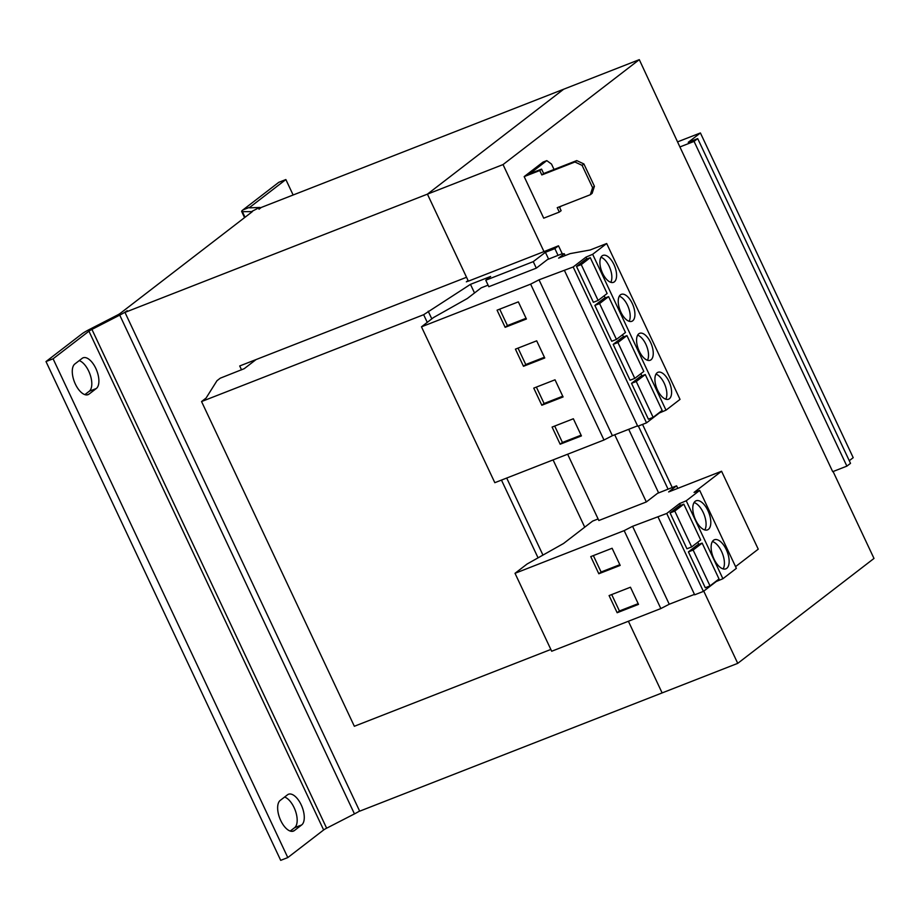 <?xml version="1.0" encoding="UTF-8"?>
<svg xmlns="http://www.w3.org/2000/svg" width="920" height="920" viewBox="0 0 920 920"><rect width="100%" height="100%" fill="white"/><g stroke="black" fill="none" stroke-linecap="round" stroke-linejoin="round"><path stroke-width="1.38" d="M75.371 384.111A16.778 8.061 68.6 0 0 88.055 394.657A16.778 8.061 68.6 0 0 89.044 394.105L96.312 388.504A16.778 8.061 68.6 0 0 96.278 369.426A16.778 8.061 68.6 0 0 83.11 357.811A16.778 8.061 68.6 0 0 82.133 358.374L74.865 363.964A16.778 8.061 68.6 0 0 75.371 384.111M280.738 820.536A16.778 8.061 68.6 0 0 293.434 831.093A16.778 8.061 68.6 0 0 294.411 830.541L301.679 824.941A16.778 8.061 68.6 0 0 301.656 805.862A16.778 8.061 68.6 0 0 288.477 794.247A16.778 8.061 68.6 0 0 287.5 794.811L280.232 800.4A16.778 8.061 68.6 0 0 280.738 820.536M707.928 510.611A15.617 7.498 68.6 0 0 696.106 500.791A15.617 7.498 68.6 0 0 695.669 520.064A15.617 7.498 68.6 0 0 707.48 529.885A15.617 7.498 68.6 0 0 707.928 510.611M704.789 529.954A15.617 7.498 68.6 0 0 703.202 512.463A15.617 7.498 68.6 0 0 694.082 502.573M726.271 549.585A15.617 7.498 68.6 0 0 714.449 539.752A15.617 7.498 68.6 0 0 714 559.026A15.617 7.498 68.6 0 0 725.822 568.847A15.617 7.498 68.6 0 0 726.271 549.585M723.12 568.916A15.617 7.498 68.6 0 0 721.544 551.436A15.617 7.498 68.6 0 0 712.413 541.535M650.589 342.424A14.467 6.946 68.6 0 0 639.653 333.316A14.467 6.946 68.6 0 0 639.239 351.164A14.467 6.946 68.6 0 0 650.187 360.26A14.467 6.946 68.6 0 0 650.589 342.424M647.45 360.249A14.467 6.946 68.6 0 0 645.863 344.264A14.467 6.946 68.6 0 0 637.652 335.179M668.932 381.386A14.467 6.946 68.6 0 0 657.984 372.289A14.467 6.946 68.6 0 0 657.57 390.126A14.467 6.946 68.6 0 0 668.518 399.222A14.467 6.946 68.6 0 0 668.932 381.386M665.793 399.222A14.467 6.946 68.6 0 0 664.206 383.237A14.467 6.946 68.6 0 0 655.983 374.141M632.258 303.45A14.467 6.946 68.6 0 0 621.31 294.354A14.467 6.946 68.6 0 0 620.896 312.19A14.467 6.946 68.6 0 0 631.844 321.298A14.467 6.946 68.6 0 0 632.258 303.45M629.119 321.287A14.467 6.946 68.6 0 0 627.532 305.302A14.467 6.946 68.6 0 0 619.309 296.205M613.916 264.488A14.467 6.946 68.6 0 0 602.98 255.392A14.467 6.946 68.6 0 0 602.565 273.228A14.467 6.946 68.6 0 0 613.513 282.325A14.467 6.946 68.6 0 0 613.916 264.488M610.788 282.313A14.467 6.946 68.6 0 0 609.189 266.328A14.467 6.946 68.6 0 0 600.978 257.243M586.879 258.98L586.005 257.105L573.183 266.984L539.028 279.818L530.633 284.142L421.475 326.818L433.504 317.549L467.394 298.459L481.183 287.845L488.083 285.154M536.314 268.145L533.255 261.648L485.772 280.22L488.819 286.718L536.314 268.145L547.515 259.52L561.89 253.851L564.305 253.759L558.624 258.129L570.181 253.609L590.145 249.987L606.682 243.512L680.029 399.383L666.011 410.171L659.352 412.976L646.53 422.855L573.183 266.984M623.553 336.916L622.529 334.73M605.222 297.942L604.198 295.768M581.245 264.592L576.518 266.443L585.534 259.498L590.26 257.657L607.131 293.503L598.115 300.449L581.245 264.592L590.26 257.657M576.518 266.443L593.388 302.289L598.115 300.449M599.587 303.565L594.86 305.417L611.731 341.262L616.457 339.411L599.587 303.565L608.603 296.619L625.473 332.476L616.457 339.411M594.86 305.417L603.876 298.471L608.603 296.619M485.772 280.22L490.647 276.46L470.465 284.349L423.648 314.709L201.549 401.546L206.091 398.049L216.982 380.707L220.271 378.178L244.237 368.667L256.07 359.559M677.787 488.359L676.591 485.817L657.524 493.327L646.334 501.952L614.721 434.769M646.334 501.952L598.839 520.513L567.64 454.216M468.061 280.508L466.348 281.83L468.326 281.06M550.85 649.451L354.349 726.271L201.549 401.546M538.062 557.842L501.469 480.091M427.259 322.368L423.648 314.709M677.913 141.737L700.407 132.951L688.252 142.301L697.705 138.609L694.071 141.404L679.903 146.947L832.703 471.672L846.883 466.129L694.071 141.404M849.275 460.701L853.208 457.677L700.407 132.951M846.883 466.129L850.517 463.335L697.705 138.609M241.534 369.851L239.706 365.964L466.532 277.276L427.421 194.143L503.033 164.577L543.984 251.608L558.497 245.801L554.863 248.595L545.41 252.298L533.255 261.648M672.244 487.531L642.539 424.407M562.281 253.839L558.497 245.801M668.069 489.175L638.365 426.041M558.049 255.369L554.863 248.595M658.628 492.901L628.705 429.306M548.607 259.095L545.41 252.298M584.729 527.172L553.081 459.908M474.524 292.974L470.465 284.349M598.103 518.949L592.618 521.099L563.546 543.49L527.056 564.04L515.016 573.309L624.162 530.633L632.581 526.309L666.735 513.463L679.558 503.585L686.228 500.791L699.694 490.417L694.071 492.418L721.567 471.235L668.644 491.935L676.591 485.817M542.949 555.082L506.701 478.043M431.802 318.872L428.191 311.213M543.984 251.608L468.372 281.163L427.421 194.143L563.684 89.217L261.234 207.471L259.003 209.196A14.467 1.759 -25.2 0 0 260.268 207.655A14.467 1.759 -25.2 0 0 259.555 207.46L252.126 211.266A5.784 0.701 -25.2 0 1 252.413 211.347A5.784 0.701 -25.2 0 1 251.907 211.968L120.129 313.444A5.784 0.701 -25.2 0 1 117.139 315.215L89.32 329.509A14.467 1.759 154.8 0 0 81.846 333.96L46 361.56L53.084 358.788L287.799 857.578L323.644 829.966L88.941 331.188A5.784 0.701 154.8 0 1 91.931 329.406L89.32 329.509M503.033 164.577L639.296 59.65L679.903 146.947M543.651 173.535L541.581 169.119L539.764 170.522L541.834 174.938L574.919 162L576.736 160.597L543.651 173.535L541.834 174.938M576.736 160.597L583.901 163.955L582.084 165.347L574.919 162M592.606 187.691L594.423 186.288L592.135 193.338L590.318 194.73L592.606 187.691L582.084 165.347M594.423 186.288L583.901 163.955M559.337 206.85L561.131 210.68L559.314 212.083L557.244 207.667L590.318 194.73M541.581 169.119L529.759 173.742L546.79 160.62L543.018 162.104L524.17 176.617L539.764 170.522M559.59 207.402L561.303 206.08M554.047 169.475L551.505 164.07L546.79 160.62M559.314 212.083L543.72 218.178L524.17 176.617M703.754 591.134L737.736 663.355L874 558.44L833.094 471.523M737.736 663.355L662.124 692.921L628.394 621.253L662.124 692.921L359.685 811.175L124.97 312.397L127.213 310.672A14.467 1.759 -25.2 0 1 119.738 315.111L91.931 329.406L326.634 828.195L354.453 813.901L119.738 315.111L117.139 315.215M639.296 59.65L563.684 89.217L427.421 194.143L124.97 312.397M293.135 194.994L285.867 179.549L250.021 207.161L242.926 209.933L278.783 182.321L285.867 179.549M259.555 207.46L249.791 207.851A5.784 0.701 154.8 0 1 249.504 207.77A5.784 0.701 154.8 0 1 250.021 207.161L250.332 207.828M245.019 217.281L242.374 211.669A14.467 1.759 154.8 0 1 241.661 211.462A14.467 1.759 154.8 0 1 242.926 209.933M242.374 211.669L252.298 211.623M359.605 811.014A14.467 1.759 154.8 0 1 354.453 813.901M326.634 828.195A5.784 0.701 -25.2 0 0 323.644 829.966M46 361.56L280.703 860.349L287.799 857.578M84.859 394.634L89.217 391.276A16.778 8.061 68.6 0 0 90.309 375.164A16.778 8.061 68.6 0 0 79.224 360.605M290.226 831.07L294.596 827.712A16.778 8.061 68.6 0 0 295.676 811.601A16.778 8.061 68.6 0 0 284.59 797.042M88.941 331.188L53.084 358.788M721.567 471.235L758.241 549.171L735.563 566.639M699.694 490.417L736.368 568.353L722.901 578.726L716.231 581.52L703.409 591.399L694.669 594.814L657.995 516.879M694.462 594.389L669.254 604.233L660.836 608.568L551.689 651.245L515.016 573.309M693.139 550.045L688.413 551.896L697.429 544.95L702.155 543.099L719.026 578.956L710.01 585.89L693.139 550.045L702.155 543.099M688.413 551.896L705.283 587.742L710.01 585.89M703.409 591.399L666.735 513.463M698.774 544.422L697.751 542.248M680.443 505.459L679.558 503.585M674.797 511.083L670.082 512.923L679.098 505.988L683.813 504.137L700.683 539.982L691.668 546.928L674.797 511.083L683.813 504.137M670.082 512.923L686.941 548.78L691.668 546.928M620.183 565.409L612.11 548.262L590.755 556.611L598.817 573.758L620.183 565.409M617.159 612.731L638.514 604.371L630.453 587.224L609.086 595.585L617.159 612.731L619.424 610.972L638.181 603.646M660.836 608.568L624.162 530.633M722.901 578.726L686.228 500.791M669.254 604.233L632.581 526.309M646.53 422.855L637.767 426.282L564.42 270.411M637.56 425.845L612.375 435.689L603.98 440.001L494.822 482.69L421.475 326.818M606.682 243.512L592.664 254.299L586.005 257.105M636.26 381.501L631.534 383.341L640.55 376.406L645.276 374.555L662.147 410.412L653.131 417.346L636.26 381.501L645.276 374.555M631.534 383.341L648.404 419.198L653.131 417.346M641.895 375.877L640.872 373.704M617.918 342.527L613.192 344.379L622.207 337.433L626.934 335.593L643.804 371.438L634.788 378.384L617.918 342.527L626.934 335.593M613.192 344.379L630.062 380.224L634.788 378.384M666.011 410.171L592.664 254.299M612.375 435.689L539.028 279.818M603.98 440.001L530.633 284.142M581.428 435.907L573.355 418.761L552.092 427.075L560.165 444.222L581.428 435.907M563.086 396.934L555.024 379.799L533.749 388.113L541.822 405.248L563.086 396.934M544.755 357.972L536.682 340.825L515.418 349.14L523.491 366.286L544.755 357.972M526.412 319.01L518.351 301.863L497.076 310.178L505.149 327.324L526.412 319.01M565.156 255.576L564.305 253.759M499.698 309.154L507.426 325.577L526.067 318.274M507.426 325.577L505.149 327.324M518.029 348.116L525.757 364.538L544.41 357.247M525.757 364.538L523.491 366.286M536.371 387.09L544.099 403.5L562.741 396.209M544.099 403.5L541.822 405.248M554.702 426.052L562.43 442.474L581.083 435.183M562.43 442.474L560.165 444.222M611.696 594.561L619.424 610.972M593.365 555.588L601.094 572.01L619.838 564.684M601.094 572.01L598.817 573.758M89.044 394.105L86.963 394.921M294.411 830.541L292.33 831.346M301.679 824.941L294.596 827.712M96.312 388.504L89.217 391.276M241.661 211.462L244.559 217.626"/></g></svg>

